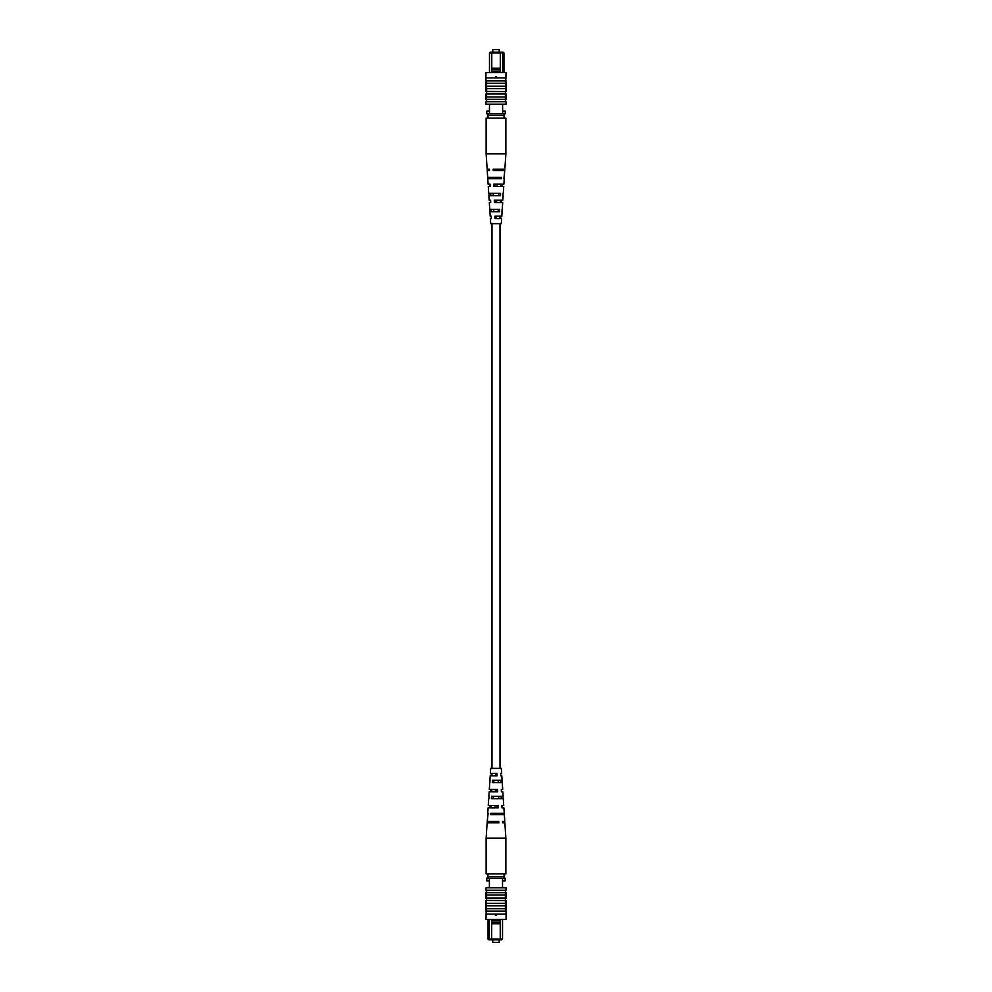 <?xml version="1.0" encoding="UTF-8"?>
<svg xmlns="http://www.w3.org/2000/svg" width="992" height="992" viewBox="0 0 992 992"><rect width="100%" height="100%" fill="white"/><g stroke="black" fill="none" stroke-linecap="round" stroke-linejoin="round"><path stroke-width="1.49" d="M492.788 52.179L492.788 49.6L499.212 49.6L499.212 52.179M489.478 72.54L489.478 52.973L490.284 52.179L503.142 52.179L503.948 52.973L503.948 72.54M491.796 69.601L491.796 71.201L500.29 71.201L500.29 69.601L491.759 69.576L491.759 52.973L489.478 52.973M489.478 104.172L489.478 113.832M502.609 104.172L502.609 113.832M503.948 52.973L502.609 52.973L502.609 72.54M489.478 111.141L486.799 111.141L486.799 113.832L505.25 113.832L505.25 111.141L502.609 111.141M501.803 52.179L502.609 52.973L491.759 52.973L491.759 52.179M500.29 69.601L500.328 52.179M500.29 71.201L500.328 72.54M491.796 71.201L491.759 72.54M500.328 68.262L491.759 68.262M495.467 76.83L496.533 76.83M487.952 115.432L504.048 115.432L504.048 118.11L487.952 118.11L487.952 113.832M504.048 115.432L504.048 113.832M496.67 77.24L496 77.909L495.33 77.24L496.67 77.24M506.069 77.909L485.931 77.909L485.944 72.54L506.056 72.54L505.387 93.992L486.613 93.992L486.613 101.767L485.944 101.767L485.944 104.172L506.056 104.172L506.056 101.767L486.613 101.767M505.387 93.992L505.387 99.349L486.613 99.349M505.387 99.349L505.387 101.767M505.387 96.943L486.613 96.943M506.069 80.86L485.931 80.86L486.613 81.394L486.613 93.992M505.387 83.266L486.613 83.266M505.387 86.217L486.613 86.217M505.387 88.635L486.613 88.635M506.056 82.063L505.387 82.063L506.056 82.063L506.056 91.562L486.613 91.45M485.931 80.86L485.931 77.909M485.944 82.063L486.613 82.063L485.944 82.063L485.944 90.346L486.613 90.346M485.944 90.346L485.944 91.45M486.613 99.609L485.944 99.609L485.944 93.806L486.613 93.806M506.056 91.45L505.387 91.45M505.387 93.806L506.056 93.806L506.056 99.609L505.387 99.609M503.874 178.709L504.779 170.537L493.21 170.537L493.148 169.186L504.866 169.186L505.87 153.859L505.87 118.11L504.048 118.11M505.87 153.859L486.13 153.859L486.13 118.11L487.952 118.11M496.595 202.542L496.645 200.161L495.355 200.161L495.405 202.542M497.265 170.537L497.29 169.186M496.93 186.546L496.98 184.165M496.248 218.55L495.702 216.157L496.248 218.55M491.263 209.349L491.338 211.73M490.742 193.353L490.817 195.734M490.234 177.357L490.271 178.709M492.689 177.357L492.726 178.709M493.198 193.353L493.272 195.734M493.718 209.349L493.805 211.73M490.606 200.161L489.155 200.161L490.606 200.161L490.693 202.542L489.304 202.542L489.75 209.349L499.646 209.349L499.509 211.73L489.912 211.73L490.197 216.157L491.214 216.157L490.197 216.157M489.453 169.186L487.134 169.186L489.453 169.186L489.502 170.537L487.221 170.537L487.667 177.357L501.493 177.357L501.419 178.709L487.754 178.709L488.114 184.165L489.998 184.165L488.114 184.165M489.998 184.165L490.098 186.546L488.262 186.546L488.709 193.353L500.576 193.353L500.439 195.734L488.87 195.734L489.155 200.161M491.214 216.157L491.313 218.55L490.358 218.55L490.693 223.646L501.307 223.646L501.642 218.55L495.008 218.55L494.921 216.157L501.803 216.157L502.088 211.73M489.887 209.349L490.036 211.73M488.969 193.353L489.106 195.734M488.052 177.357L488.126 178.709M501.964 211.73L502.113 209.349M502.894 195.734L503.031 193.353M502.498 170.537L502.547 169.186M504.246 178.709L503.886 184.165L493.706 184.165L493.793 186.546L503.738 186.546L503.291 193.353M501.902 186.546L502.002 184.165M503.13 195.734L502.845 200.161L494.314 200.161L494.4 202.542L502.696 202.542L502.25 209.349M501.307 202.542L501.394 200.161M500.687 218.55L500.786 216.157M499.274 178.709L499.311 177.357M498.728 195.734L498.802 193.353M498.195 211.73L498.282 209.349M494.71 169.186L494.735 170.537M500.972 170.537L500.997 169.186M495.02 184.165L495.07 186.546M500.638 186.546L500.687 184.165M500.303 202.542L500.352 200.161M499.956 218.55L500.005 216.157M499.212 939.821L499.212 942.4L492.788 942.4L492.788 939.821M502.522 919.46L502.522 939.027L501.716 939.821L488.858 939.821L488.052 939.027L488.052 919.46M500.204 922.399L500.204 920.799L491.71 920.799L491.71 922.399L500.241 922.424L500.241 939.027L502.522 939.027M502.522 887.828L502.522 878.168M489.391 887.828L489.391 878.168M488.052 939.027L489.391 939.027L489.391 919.46M502.522 880.859L505.201 880.859L505.201 878.168L486.75 878.168L486.75 880.859L489.391 880.859M490.197 939.821L489.391 939.027L500.241 939.027L500.241 939.821M491.71 922.399L491.672 939.821M491.71 920.799L491.672 919.46M500.204 920.799L500.241 919.46M491.672 923.738L500.241 923.738M496.533 915.17L495.467 915.17M504.048 876.568L487.952 876.568L487.952 873.89L504.048 873.89L504.048 878.168M487.952 876.568L487.952 878.168M495.33 914.76L496 914.091L496.67 914.76L495.33 914.76M485.931 914.091L506.069 914.091L506.056 919.46L485.944 919.46L486.613 898.008L505.387 898.008L505.387 890.233L506.056 890.233L506.056 887.828L485.944 887.828L485.944 890.233L505.387 890.233M486.613 898.008L486.613 892.651L505.387 892.651M486.613 892.651L486.613 890.233M486.613 895.057L505.387 895.057M485.931 911.14L506.069 911.14L505.387 910.606L505.387 898.008M486.613 908.734L505.387 908.734M486.613 905.783L505.387 905.783M486.613 903.365L505.387 903.365M485.944 909.937L486.613 909.937L485.944 909.937L485.944 900.438L505.387 900.55M506.069 911.14L506.069 914.091M506.056 909.937L505.387 909.937L506.056 909.937L506.056 901.654L505.387 901.654M506.056 901.654L506.056 900.55M505.387 892.391L506.056 892.391L506.056 898.194L505.387 898.194M485.944 900.55L486.613 900.55M486.613 898.194L485.944 898.194L485.944 892.391L486.613 892.391M488.126 813.291L487.221 821.463L498.79 821.463L498.852 822.814L487.134 822.814L486.13 838.141L486.13 873.89L487.952 873.89M486.13 838.141L505.87 838.141L505.87 873.89L504.048 873.89M495.405 789.458L495.355 791.839L496.645 791.839L496.595 789.458M494.735 821.463L494.71 822.814M495.07 805.454L495.02 807.835M495.752 773.45L496.298 775.843L495.752 773.45M500.737 782.651L500.662 780.27M501.258 798.647L501.183 796.266M501.766 814.643L501.729 813.291M499.311 814.643L499.274 813.291M498.802 798.647L498.728 796.266M498.282 782.651L498.195 780.27M501.394 791.839L502.845 791.839L501.394 791.839L501.307 789.458L502.696 789.458L502.25 782.651L492.354 782.651L492.491 780.27L502.088 780.27L501.803 775.843L500.786 775.843L501.803 775.843M502.547 822.814L504.866 822.814L502.547 822.814L502.498 821.463L504.779 821.463L504.333 814.643L490.507 814.643L490.581 813.291L504.246 813.291L503.886 807.835L502.002 807.835L503.886 807.835M502.002 807.835L501.902 805.454L503.738 805.454L503.291 798.647L491.424 798.647L491.561 796.266L503.13 796.266L502.845 791.839M500.786 775.843L500.687 773.45L501.642 773.45L501.307 768.354L490.693 768.354L490.358 773.45L496.992 773.45L497.079 775.843L490.197 775.843L489.912 780.27M502.113 782.651L501.964 780.27M503.031 798.647L502.894 796.266M503.948 814.643L503.874 813.291M490.036 780.27L489.887 782.651M489.106 796.266L488.969 798.647M489.502 821.463L489.453 822.814M487.754 813.291L488.114 807.835L498.294 807.835L498.207 805.454L488.262 805.454L488.709 798.647M490.098 805.454L489.998 807.835M488.87 796.266L489.155 791.839L497.686 791.839L497.6 789.458L489.304 789.458L489.75 782.651M490.693 789.458L490.606 791.839M491.313 773.45L491.214 775.843M492.726 813.291L492.689 814.643M493.272 796.266L493.198 798.647M493.805 780.27L493.718 782.651M497.29 822.814L497.265 821.463M491.028 821.463L491.003 822.814M496.98 807.835L496.93 805.454M491.362 805.454L491.313 807.835M491.697 789.458L491.648 791.839M492.044 773.45L491.995 775.843M500.018 768.354L500.018 223.646M491.982 768.354L491.982 223.646M487.134 169.186L486.13 153.859M504.866 822.814L505.87 838.141"/></g></svg>
